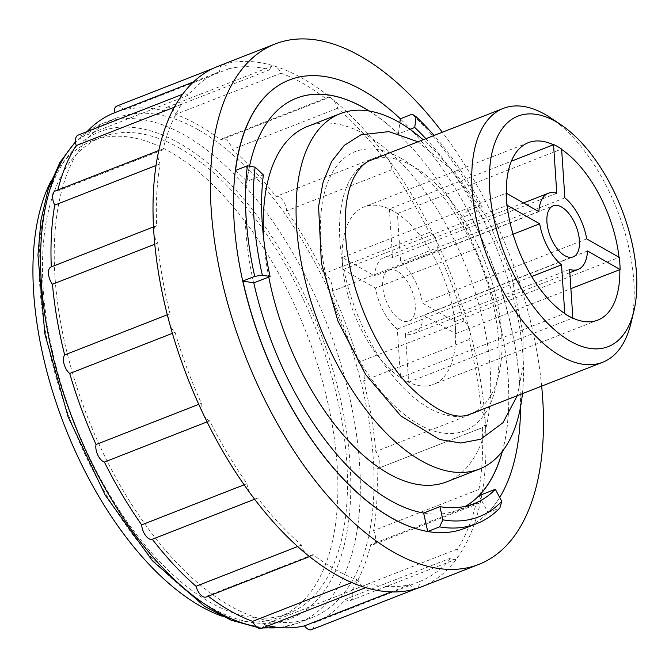 <?xml version="1.0" encoding="UTF-8"?>
<svg xmlns="http://www.w3.org/2000/svg" width="669" height="669" viewBox="0 0 669 669"><rect width="100%" height="100%" fill="white"/><g stroke="black" fill="none" stroke-linecap="round" stroke-linejoin="round"><path stroke-width="0.5" stroke-dasharray="3.35 2.51" d="M421.303 586.897A279.433 141.485 68.6 0 0 457.019 558.255A279.433 141.485 68.6 0 0 480.835 500.036A279.433 141.485 68.6 0 0 485.192 420.901A279.433 141.485 68.6 0 0 469.571 330.402A11.181 5.661 68.6 0 0 463.952 321.045A273.847 138.65 68.6 0 0 437.61 250.014A11.181 5.661 68.6 0 0 435.845 239.452A11.181 5.661 68.6 0 0 429.281 232.486A273.847 138.65 68.6 0 0 391.984 169.675A11.181 5.661 68.6 0 0 388.087 159.021A11.181 5.661 68.6 0 0 381.363 155.283A273.847 138.65 68.6 0 0 337.611 108.261A11.181 5.661 68.6 0 0 332.058 98.811A279.433 141.485 68.6 0 0 303.04 78.674A279.433 141.485 68.6 0 0 274.516 66.08A279.433 141.485 68.6 0 0 222.401 64.784A279.433 141.485 68.6 0 0 217.718 66.432M476.069 503.481A11.181 5.661 68.6 0 0 478.452 503.506A11.181 5.661 68.6 0 0 480.835 500.036A11.181 5.661 68.6 0 0 478.954 489.432A273.847 138.65 68.6 0 0 482.357 427.633A11.181 5.661 68.6 0 0 482.642 427.541A11.181 5.661 68.6 0 0 485.192 420.901A11.181 5.661 68.6 0 0 481.203 410.281A273.847 138.65 68.6 0 0 469.002 339.609A11.181 5.661 68.6 0 0 469.571 330.402A279.433 141.485 68.6 0 0 435.845 239.452A279.433 141.485 68.6 0 0 388.087 159.021A279.433 141.485 68.6 0 0 332.058 98.811A11.181 5.661 68.6 0 0 327.484 97.515A11.181 5.661 68.6 0 0 325.987 98.753A273.847 138.65 68.6 0 0 281.055 73.197A11.181 5.661 68.6 0 0 274.516 66.08A11.181 5.661 68.6 0 0 272.25 66.097A11.181 5.661 68.6 0 0 269.833 69.718A273.847 138.65 68.6 0 0 229.141 68.698A11.181 5.661 68.6 0 0 222.401 64.784A11.181 5.661 68.6 0 0 222.217 64.851A11.181 5.661 68.6 0 0 219.675 71.667A273.847 138.65 68.6 0 0 188.123 95.324A11.181 5.661 68.6 0 0 183.431 93.928A11.181 5.661 68.6 0 0 182.001 95.073A11.181 5.661 68.6 0 0 181.55 104.372A273.847 138.65 68.6 0 0 162.952 149.839A11.181 5.661 68.6 0 0 160.568 149.823A11.181 5.661 68.6 0 0 158.185 153.293A11.181 5.661 68.6 0 0 160.067 163.897A273.847 138.65 68.6 0 0 156.663 225.696A11.181 5.661 68.6 0 0 156.379 225.788A11.181 5.661 68.6 0 0 153.828 232.427A11.181 5.661 68.6 0 0 157.817 243.048A273.847 138.65 68.6 0 0 170.018 313.719A11.181 5.661 68.6 0 0 169.449 322.926A11.181 5.661 68.6 0 0 175.069 332.284A273.847 138.65 68.6 0 0 201.411 403.307A11.181 5.661 68.6 0 0 203.175 413.877A11.181 5.661 68.6 0 0 209.74 420.843A273.847 138.65 68.6 0 0 247.037 483.654A11.181 5.661 68.6 0 0 250.934 494.307A11.181 5.661 68.6 0 0 257.657 498.045A273.847 138.65 68.6 0 0 301.41 545.059A11.181 5.661 68.6 0 0 306.962 554.517A11.181 5.661 68.6 0 0 311.537 555.814A11.181 5.661 68.6 0 0 313.025 554.568A273.847 138.65 68.6 0 0 357.965 580.132A11.181 5.661 68.6 0 0 364.505 587.248A11.181 5.661 68.6 0 0 366.771 587.231A11.181 5.661 68.6 0 0 369.188 583.611A273.847 138.65 68.6 0 0 409.88 584.622A11.181 5.661 68.6 0 0 416.62 588.544A11.181 5.661 68.6 0 0 416.804 588.477A11.181 5.661 68.6 0 0 419.346 581.662A273.847 138.65 68.6 0 0 450.898 558.005A11.181 5.661 68.6 0 0 455.589 559.401A11.181 5.661 68.6 0 0 457.019 558.255A11.181 5.661 68.6 0 0 457.471 548.948A273.847 138.65 68.6 0 0 476.069 503.481L370.701 544.7A11.181 5.661 68.6 0 0 373.093 544.717A11.181 5.661 68.6 0 0 373.586 530.642A273.847 138.65 68.6 0 0 376.99 468.844A11.181 5.661 68.6 0 0 377.274 468.752A11.181 5.661 68.6 0 0 375.836 451.491A273.847 138.65 68.6 0 0 363.635 380.82A11.181 5.661 68.6 0 0 364.204 371.613A11.181 5.661 68.6 0 0 358.584 362.255A273.847 138.65 68.6 0 0 332.25 291.232A11.181 5.661 68.6 0 0 330.478 280.662A11.181 5.661 68.6 0 0 323.913 273.696A273.847 138.65 68.6 0 0 286.616 210.886A11.181 5.661 68.6 0 0 282.728 200.232A11.181 5.661 68.6 0 0 276.004 196.494A273.847 138.65 68.6 0 0 232.252 149.48A11.181 5.661 68.6 0 0 222.125 138.726A11.181 5.661 68.6 0 0 220.628 139.972A273.847 138.65 68.6 0 0 175.696 114.407A11.181 5.661 68.6 0 0 166.882 107.308A11.181 5.661 68.6 0 0 164.474 110.929A273.847 138.65 68.6 0 0 123.773 109.917A11.181 5.661 68.6 0 0 116.849 106.062M464.671 528.368A240.723 121.883 68.6 0 0 510.263 323.319A240.723 121.883 68.6 0 0 362.79 90.558A240.723 121.883 68.6 0 0 289.351 79.979M520.524 407.036A240.723 121.883 68.6 0 0 467.982 210.484L479.807 205.86A240.723 121.883 68.6 0 0 412.146 114.173M479.037 495.662L488.052 512.605A240.723 121.883 68.6 0 0 499.684 497.435M488.052 512.605L499.868 507.98M479.807 205.86L482.182 206.278A235.128 119.057 68.6 0 0 434.089 135.481M541.656 386.138A279.433 141.485 68.6 0 0 442.351 132.253M51.304 266.889A273.847 138.65 68.6 0 0 51.304 266.906L156.663 225.696M57.852 189.996A273.847 138.65 68.6 0 0 57.593 191.058A11.181 5.661 68.6 0 0 55.201 191.033M87.07 131.617A273.847 138.65 68.6 0 0 82.764 136.535A11.181 5.661 68.6 0 0 78.064 135.138M311.445 629.688A11.181 5.661 68.6 0 0 313.987 622.872A273.847 138.65 68.6 0 0 345.538 599.215A11.181 5.661 68.6 0 0 350.23 600.611A11.181 5.661 68.6 0 0 352.103 590.167A273.847 138.65 68.6 0 0 370.701 544.7M261.412 628.442A11.181 5.661 68.6 0 0 263.82 624.821A273.847 138.65 68.6 0 0 268.11 625.824M206.169 597.024A11.181 5.661 68.6 0 0 207.666 595.786A273.847 138.65 68.6 0 0 208.235 596.221M198.333 129.811A268.252 135.824 68.6 0 0 116.431 118.053A268.252 135.824 68.6 0 0 87.656 417.356A268.252 135.824 68.6 0 0 311.863 617.696A268.252 135.824 68.6 0 0 362.682 389.199A268.252 135.824 68.6 0 0 198.333 129.811M179.911 148.309A255.851 129.543 68.6 0 0 101.788 137.095A255.851 129.543 68.6 0 0 74.351 422.557A255.851 129.543 68.6 0 0 288.188 613.64A255.851 129.543 68.6 0 0 336.658 395.705A255.851 129.543 68.6 0 0 179.911 148.309M222.008 616.174A255.851 129.543 68.6 0 0 278.613 617.387A255.851 129.543 68.6 0 0 327.074 399.452A255.851 129.543 68.6 0 0 170.327 152.055A255.851 129.543 68.6 0 0 92.213 140.841A255.851 129.543 68.6 0 0 51.454 180.145M393.255 211.061A95.282 48.243 68.6 0 0 364.17 206.888A95.282 48.243 68.6 0 0 353.943 313.192A95.282 48.243 68.6 0 0 433.579 384.349A95.282 48.243 68.6 0 0 451.634 303.191A95.282 48.243 68.6 0 0 393.255 211.061M389.341 208.937L392.569 257.498A40.893 20.706 68.6 0 0 384.09 257.498A40.893 20.706 68.6 0 0 374.673 275.929L342.235 257.481A95.282 48.243 68.6 0 0 343.038 269.574L375.476 288.03A40.893 20.706 68.6 0 0 397.319 329.064L400.547 377.617A95.282 48.243 68.6 0 0 408.625 382.216L405.406 333.655A40.893 20.706 68.6 0 0 413.877 333.655A40.893 20.706 68.6 0 0 423.293 315.224L455.731 333.672A95.282 48.243 68.6 0 0 454.928 321.58L422.49 303.124A40.893 20.706 68.6 0 0 400.647 262.089L397.419 213.536A95.282 48.243 68.6 0 0 393.364 211.019A95.282 48.243 68.6 0 0 389.341 208.937L511.375 161.204M397.419 213.536L561.5 149.103A95.55 48.377 -111.4 0 0 553.414 144.512M454.928 321.58L619.026 257.389A95.282 48.243 68.6 0 0 619.009 257.272M455.731 333.672L570.891 288.632M408.625 382.216L572.723 318.034A95.282 48.243 68.6 0 0 572.848 318.093M400.547 377.617L564.636 313.435M343.038 269.574L507.127 205.391M342.235 257.481L506.165 193.199M619.185 257.49A95.55 48.377 -111.4 0 1 619.987 269.582M630.934 323.328A136.309 69.016 68.6 0 0 550.554 117.811M412.731 166.088A136.309 69.016 68.6 0 0 371.111 160.117A136.309 69.016 68.6 0 0 356.493 312.197A136.309 69.016 68.6 0 0 470.424 414.002A136.309 69.016 68.6 0 0 496.239 297.889A136.309 69.016 68.6 0 0 412.731 166.088M400.982 158.269A149.94 75.915 68.6 0 0 337.251 314.079A149.94 75.915 68.6 0 0 491.23 401.659A149.94 75.915 68.6 0 0 400.982 158.269M522.447 393.648A190.832 96.62 68.6 0 0 423.143 139.762M446.499 481.906A190.832 96.62 68.6 0 0 482.642 319.347A190.832 96.62 68.6 0 0 365.734 134.829A190.832 96.62 68.6 0 0 307.464 126.466M263.854 240.129A190.832 96.62 68.6 0 0 268.754 277.041M296.476 98.201A221.163 111.982 68.6 0 0 296.417 98.218A221.163 111.982 68.6 0 0 272.693 344.978A221.163 111.982 68.6 0 0 457.546 510.146A221.163 111.982 68.6 0 0 465.507 506.299M502.277 451.424A221.163 111.982 68.6 0 0 369.121 111.004M410.03 129.326L398.44 133.859A221.163 111.982 68.6 0 0 369.363 111.046M502.427 451.232A221.163 111.982 68.6 0 0 460.598 218.094L476.905 211.713A221.163 111.982 68.6 0 0 425.869 138.692M249.562 166.188A221.163 111.982 68.6 0 0 247.053 181.299L263.36 174.918M482.182 206.278L476.905 211.713M235.547 170.436L247.053 181.299M398.44 133.859L399.836 122.711M467.982 210.484L460.598 218.094M482.357 427.633L376.99 468.844M478.954 489.432L373.586 530.642M457.471 548.948L352.103 590.167M450.898 558.005L345.538 599.215M419.346 581.662L313.987 622.872M409.88 584.622L391.248 591.914M369.188 583.611L263.82 624.821M357.965 580.132L351.794 582.54M313.025 554.568L207.666 595.786M301.41 545.059L297.655 546.531M257.657 498.045L254.621 499.233M247.037 483.654L244.11 484.799M209.74 420.843L207.072 421.888M201.411 403.307L198.76 404.344M175.069 332.284L172.393 333.329M170.018 313.719L167.309 314.781M157.817 243.048L154.79 244.235M481.203 410.281L375.836 451.491M463.952 321.045L358.584 362.255M469.002 339.609L363.635 380.82M437.61 250.014L332.25 291.232M429.281 232.486L323.913 273.696M391.984 169.675L286.616 210.886M381.363 155.283L276.004 196.494M337.611 108.261L232.252 149.48M325.987 98.753L220.628 139.972M281.055 73.197L175.696 114.407M269.833 69.718L164.474 110.929M229.141 68.698L123.773 109.917M219.675 71.667L193.533 81.894M188.123 95.324L82.764 136.535M181.55 104.372L174.366 107.191M162.952 149.839L57.593 191.058M160.067 163.897L156.028 165.477M397.369 271.263A27.396 13.873 68.6 0 0 389.007 270.059A27.396 13.873 68.6 0 0 386.063 300.632A27.396 13.873 68.6 0 0 408.968 321.095A27.396 13.873 68.6 0 0 414.153 297.755A27.396 13.873 68.6 0 0 397.369 271.263M531.663 276.514L397.319 329.064M513.073 234.209L375.476 288.03M538.888 211.697L374.673 275.929M556.775 193.266L392.569 257.498M564.862 197.857L400.647 262.089M586.705 238.892L422.49 303.124M587.507 250.992L423.293 315.224M569.612 269.423L405.406 333.655M279.441 627.522A268.252 135.824 68.6 0 0 298.182 623.048A268.252 135.824 68.6 0 0 348.992 394.551A268.252 135.824 68.6 0 0 184.652 135.163A268.252 135.824 68.6 0 0 102.742 123.405A268.252 135.824 68.6 0 0 75.547 142.246M256.06 626.452A268.252 135.824 68.6 0 0 263.778 627.522M179.576 143.35A261.437 132.37 68.6 0 0 68.447 415.023A261.437 132.37 68.6 0 0 336.942 567.738A261.437 132.37 68.6 0 0 179.576 143.35M116.431 118.053L102.742 123.405L75.505 141.627M311.863 617.696L298.182 623.048L280.303 627.597M257.038 627.305L262.683 627.948M101.788 137.095L92.213 140.841M288.188 613.64L278.613 617.387M528.368 142.656L364.17 206.888M597.785 320.125L433.579 384.349M418.008 141.769L455.321 172.736L487.249 218.311L511.434 275.168L523.041 333.53L523.033 366.654L517.321 395.655M473.961 503.724L457.546 510.146M373.093 544.717L478.452 503.506M350.23 600.611L455.589 559.401M365.759 587.625L366.771 587.231M309.538 556.591L311.537 555.814M377.274 468.752L482.642 427.541M222.125 138.726L327.484 97.515M166.882 107.308L272.25 66.097M213.252 68.355L222.217 64.851M182.604 94.245L183.431 93.928M158.77 150.517L160.568 149.823M153.502 226.916L156.379 225.788M408.968 321.095L573.174 256.863M389.007 270.059L553.213 205.826M384.09 257.498L523.518 202.958M413.877 333.655L569.829 272.659"/><path stroke-width="1" d="M399.836 122.711L400.33 118.798A240.723 121.883 68.6 0 0 362.899 90.507A240.723 121.883 68.6 0 0 289.401 79.962A240.723 121.883 68.6 0 0 235.547 170.436L247.371 165.812A240.723 121.883 68.6 0 0 254.713 276.389L242.897 281.013A240.723 121.883 68.6 0 0 427.734 531.504L439.558 526.879A240.723 121.883 68.6 0 0 476.604 523.693A240.723 121.883 68.6 0 0 499.868 507.98L501.783 501.382L495.344 489.282L479.037 495.662A221.163 111.982 68.6 0 0 502.427 451.232M289.351 79.979A240.723 121.883 68.6 0 0 289.292 80.004A240.723 121.883 68.6 0 0 263.469 348.582A240.723 121.883 68.6 0 0 464.671 528.368L476.604 523.693M400.33 118.798L412.146 114.173L416.101 116.724A235.128 119.057 68.6 0 1 434.089 135.481M499.684 497.435A240.723 121.883 68.6 0 0 520.524 407.036M442.351 132.253A279.433 141.485 68.6 0 0 360.507 56.196A279.433 141.485 68.6 0 0 275.193 43.953A279.433 141.485 68.6 0 0 245.222 355.724A279.433 141.485 68.6 0 0 478.77 564.419A279.433 141.485 68.6 0 0 541.656 386.138M275.193 43.953L217.718 66.432A279.433 141.485 68.6 0 0 182.001 95.073A279.433 141.485 68.6 0 0 158.185 153.293A279.433 141.485 68.6 0 0 153.828 232.427A279.433 141.485 68.6 0 0 169.449 322.926A279.433 141.485 68.6 0 0 203.175 413.877A279.433 141.485 68.6 0 0 250.934 494.307A279.433 141.485 68.6 0 0 306.962 554.517A279.433 141.485 68.6 0 0 364.505 587.248A279.433 141.485 68.6 0 0 416.62 588.544A279.433 141.485 68.6 0 0 421.303 586.897L478.77 564.419M158.77 150.517L55.201 191.033A11.181 5.661 68.6 0 0 54.707 205.107A273.847 138.65 68.6 0 0 51.304 266.889A11.181 5.661 68.6 0 0 51.02 266.998A11.181 5.661 68.6 0 0 52.458 284.258A273.847 138.65 68.6 0 0 64.659 354.93A11.181 5.661 68.6 0 0 64.09 364.137A11.181 5.661 68.6 0 0 69.71 373.494A273.847 138.65 68.6 0 0 96.043 444.525A11.181 5.661 68.6 0 0 97.816 455.087A11.181 5.661 68.6 0 0 104.381 462.053A273.847 138.65 68.6 0 0 141.677 524.864A11.181 5.661 68.6 0 0 145.566 535.518A11.181 5.661 68.6 0 0 152.289 539.256A273.847 138.65 68.6 0 0 196.042 586.278A11.181 5.661 68.6 0 0 206.169 597.024L309.538 556.591M182.604 94.245L78.064 135.138A11.181 5.661 68.6 0 0 76.191 145.591A273.847 138.65 68.6 0 0 57.852 189.996M213.252 68.355L116.849 106.062A11.181 5.661 68.6 0 0 114.307 112.877A273.847 138.65 68.6 0 0 87.07 131.617M268.11 625.824A273.847 138.65 68.6 0 0 304.52 625.841A11.181 5.661 68.6 0 0 311.445 629.688L416.712 588.511M208.235 596.221A273.847 138.65 68.6 0 0 252.598 621.342A11.181 5.661 68.6 0 0 261.412 628.442L365.759 587.625M51.454 180.145A255.851 129.543 68.6 0 0 64.768 426.304A255.851 129.543 68.6 0 0 222.008 616.174M619.009 257.272A95.282 48.243 68.6 0 0 561.642 149.438M570.891 288.632L620.113 269.532A95.55 48.377 68.6 0 0 619.31 257.44L586.705 238.892A40.893 20.706 68.6 0 0 564.862 197.857L561.617 149.062A95.55 48.377 68.6 0 0 553.539 144.462L556.775 193.266A40.893 20.706 68.6 0 0 548.304 193.266A40.893 20.706 68.6 0 0 538.888 211.697L506.282 193.157A95.55 48.377 68.6 0 0 507.085 205.249L539.691 223.797A40.893 20.706 68.6 0 0 561.534 264.832L564.77 313.627A95.55 48.377 68.6 0 0 572.856 318.227L569.612 269.423A40.893 20.706 68.6 0 0 578.091 269.431A40.893 20.706 68.6 0 0 587.507 250.992L620.113 269.532M572.848 318.093A95.282 48.243 68.6 0 0 597.785 320.125A95.282 48.243 68.6 0 0 619.829 269.49M507.085 205.249L507.127 205.391A95.282 48.243 68.6 0 0 564.636 313.435L564.653 313.677A95.55 48.377 -111.4 0 0 572.739 318.277L572.856 318.227M511.375 161.204L553.43 144.755A95.282 48.243 68.6 0 0 528.368 142.656A95.282 48.243 68.6 0 0 506.324 193.174M506.968 205.299A95.55 48.377 -111.4 0 1 506.165 193.199L506.282 193.157M555.78 121.549A123.765 62.669 68.6 0 0 489.357 175.955A123.765 62.669 68.6 0 0 551.524 327.057A123.765 62.669 68.6 0 0 633.836 311.294A123.765 62.669 68.6 0 0 560.848 124.685A123.765 62.669 68.6 0 0 555.78 121.549M560.848 124.685L550.554 117.811A136.309 69.016 68.6 0 0 544.967 114.366A136.309 69.016 68.6 0 0 503.347 108.386A136.309 69.016 68.6 0 0 488.73 260.475A136.309 69.016 68.6 0 0 602.66 362.272A136.309 69.016 68.6 0 0 630.934 323.328L633.836 311.294M423.143 139.762A190.832 96.62 68.6 0 0 398.573 121.984A190.832 96.62 68.6 0 0 340.304 113.621A190.832 96.62 68.6 0 0 319.841 326.539A190.832 96.62 68.6 0 0 479.339 469.061A190.832 96.62 68.6 0 0 522.447 393.648M340.304 113.621L307.464 126.466A190.832 96.62 68.6 0 0 263.854 240.129M268.754 277.041A190.832 96.62 68.6 0 0 446.499 481.906L479.339 469.061M369.121 111.004A221.163 111.982 68.6 0 0 363.944 107.91A221.163 111.982 68.6 0 0 296.476 98.201M465.507 506.299A221.163 111.982 68.6 0 0 502.277 451.424M369.363 111.046A221.163 111.982 68.6 0 0 364.053 107.868A221.163 111.982 68.6 0 0 296.526 98.176A221.163 111.982 68.6 0 0 249.562 166.188M410.03 129.326L414.747 127.478L416.101 116.724M425.869 138.692A221.163 111.982 68.6 0 0 414.747 127.478M247.371 165.812L255.148 167.158L263.36 174.918A221.163 111.982 68.6 0 0 270.109 276.514L253.802 282.895A221.163 111.982 68.6 0 0 423.619 513.031L439.934 506.65A221.163 111.982 68.6 0 0 473.961 503.724A221.163 111.982 68.6 0 0 495.344 489.282M439.558 526.879L442.87 519.846L439.934 506.65M442.87 519.846A235.128 119.057 68.6 0 0 501.783 501.382M255.148 167.158A235.128 119.057 68.6 0 0 262.323 275.176L254.713 276.389M270.109 276.514L262.323 275.176M427.734 531.504L423.619 513.031M253.802 282.895L242.897 281.013M391.248 591.914L304.52 625.841M351.794 582.54L252.598 621.342M297.655 546.531L196.042 586.278M254.621 499.233L152.289 539.256M244.11 484.799L141.677 524.864M207.072 421.888L104.381 462.053M198.76 404.344L96.043 444.525M172.393 333.329L69.71 373.494M167.309 314.781L64.659 354.93M154.79 244.235L52.458 284.258M193.533 81.894L114.307 112.877M174.366 107.191L76.191 145.591M156.028 165.477L54.707 205.107M561.584 207.03A27.396 13.873 68.6 0 0 553.213 205.826A27.396 13.873 68.6 0 0 550.278 236.4A27.396 13.873 68.6 0 0 573.174 256.863A27.396 13.873 68.6 0 0 578.367 233.523A27.396 13.873 68.6 0 0 561.584 207.03M561.534 264.832L531.663 276.514M539.691 223.797L513.073 234.209M75.547 142.246A268.252 135.824 68.6 0 0 70.947 414.788A268.252 135.824 68.6 0 0 256.06 626.452M263.778 627.522A268.252 135.824 68.6 0 0 279.441 627.522M75.505 141.627L59.901 162.45L48.344 188.8L40.993 219.942L37.957 255.106L44.84 333.823L68.113 416.795L105.259 495.219L152.365 560.722L204.614 606.407L231.098 620.188L257.038 627.305M262.683 627.948L280.303 627.597M503.347 108.386L371.111 160.117C365.675 162.082 360.742 166.489 356.301 173.338C346.157 189.578 342.971 214.69 346.759 248.701C349.519 269.548 355.139 290.605 363.61 311.888C375.401 340.889 390.119 365.115 407.764 384.558C434.507 411.025 455.397 420.834 470.424 414.002L602.66 362.272M517.321 395.655L502.946 422.733L480.693 439.249L460.69 443.037L439.65 439.508L400.856 415.993L365.608 374.515L337.929 321.095L321.388 263.084L318.586 206.537L323.085 182.16L331.648 161.463L344.334 145.324L360.917 134.829L388.915 131.609L418.008 141.769M51.02 266.998L153.502 226.916M523.518 202.958L548.304 193.266M569.829 272.659L578.091 269.431"/></g></svg>
